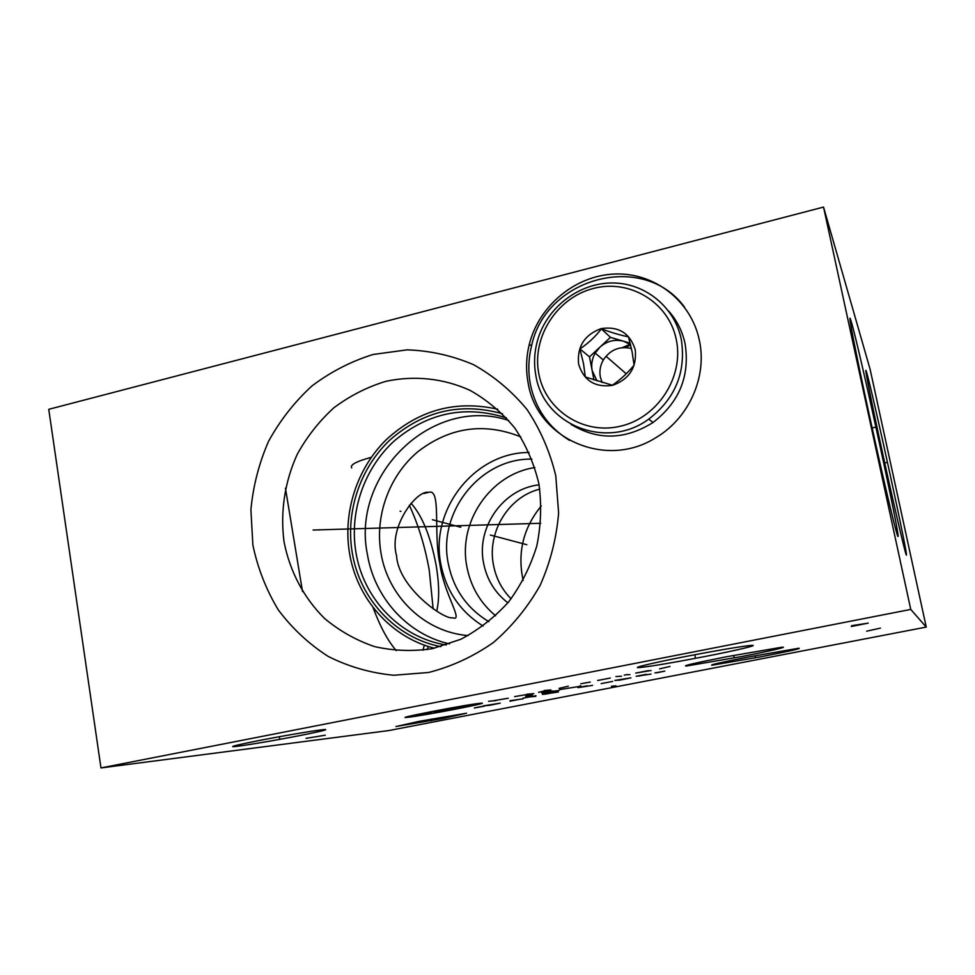 <?xml version="1.0" encoding="UTF-8"?>
<svg xmlns="http://www.w3.org/2000/svg" width="975" height="975" viewBox="0 0 975 975"><rect width="100%" height="100%" fill="white"/><g stroke="black" fill="none" stroke-linecap="round" stroke-linejoin="round"><path stroke-width="1.46" d="M100.973 767.922L388.854 730.555L926.25 627.083L870.102 369.257L823.534 207.078L48.75 409.317L100.973 767.922L910.76 609.424L823.534 207.078M351.719 467.927C349.72 464.941 356.241 461.407 371.28 457.336M926.25 627.083L910.76 609.424M866.483 371.987C872.077 389.598 910.028 564.001 906.226 554.775L906.08 554.397C904.361 549.888 893.551 503.466 882.692 453.619C871.808 403.711 864.386 366.49 866.032 370.634L866.483 371.987M851.041 320.933C858.938 346.125 902.801 547.962 897.743 536.079L897.475 535.409C895.038 528.901 882.058 473.728 869.286 415.033C856.489 356.277 848.116 313.475 850.249 318.642L851.041 320.933M443.04 718.477L395.96 726.521L419.153 721.342L466.525 713.225L443.04 718.477M298.886 735.759C272.598 740.902 237.193 746.801 233.074 746.679C230.746 746.46 239.411 744.412 259.07 740.525C285.821 735.284 321.055 729.434 325.284 729.495C327.929 729.69 319.13 731.774 298.886 735.759M760.866 656.784L712.14 665.194C708.849 665.121 721.342 662.305 749.617 656.76L798.769 648.241C801.986 648.363 789.36 651.215 760.866 656.784M740.659 656.723L686.351 666.035C681.891 666.01 695.382 662.902 726.826 656.687L781.584 647.266C789.969 646.449 768.58 651.349 740.659 656.723M704.389 656.626C673.201 662.622 651.727 666.254 639.953 667.522C629.582 668.497 651.203 663.183 685.218 656.565C716.43 650.557 738.038 646.876 750.068 645.511C762.255 644.292 737.697 650.179 704.389 656.626M528.072 382.627C525.732 369.866 526.147 357.082 529.327 344.26C538.98 305.553 575.518 275.279 615.091 274.012C654.639 272.525 691.458 301.031 699.428 340.653C707.326 377.167 688.667 418.531 655.761 437.714C605.621 469.658 536.506 438.409 528.072 382.627M252.878 545.062L250.904 509.718C253.147 485.94 259.045 463.113 268.6 441.224C280.093 420.347 294.523 401.932 311.89 386.003C330.622 371.865 351.037 361.359 373.12 354.473L407.062 349.854C430.06 350.634 452.217 355.582 473.533 364.687C493.874 376.094 511.68 390.999 526.951 409.415C540.345 429.512 549.961 451.632 555.774 475.776L558.614 512.96C556.554 538.151 550.375 562.307 540.101 585.439C527.646 607.376 512.07 626.413 493.362 642.549C473.277 656.589 451.705 666.559 428.659 672.47L393.851 675.248C370.695 673.055 348.806 666.778 328.209 656.431C308.831 643.963 292.171 628.424 278.241 609.802C266.199 589.814 257.741 568.23 252.878 545.062M569.619 440.42C548.462 427.428 535.36 408.647 530.315 384.089C527.987 371.39 528.401 358.666 531.558 345.918C545.537 277.522 643.427 250.892 684.535 307.149M622.403 347.612L630.033 344.26M434.387 648.229C390.792 637.284 356.85 598.504 349.538 553.227C342.725 512.448 356.85 468.683 386.161 439.774C418.555 410 455.739 399.823 497.737 409.244M284.066 541.917C280.105 512.168 284.7 481.76 297.253 454.289C306.979 436.678 319.191 421.176 333.889 407.782C349.732 395.911 366.978 387.112 385.625 381.396C414.119 375.217 443.528 378.263 470.133 390.402C487.183 400.067 502.088 412.644 514.861 428.147C526.049 445.027 534.056 463.576 538.895 483.807C541.734 504.55 541.028 525.306 536.774 546.073C530.534 566.329 521.186 584.903 508.731 601.794C494.739 617.273 478.762 629.765 460.797 639.283L432.486 648.643C412.888 651.568 393.583 650.898 374.595 646.608C356.216 640.331 339.556 630.971 324.614 618.503C303.834 597.955 289.807 571.326 284.066 541.917M624.78 347.514L630.642 345.113M396.581 555.799C388.111 526.671 417.202 489.474 428.61 492.387C441.577 487.902 433.144 532.655 439.822 563.696C443.881 594.141 464.295 622.257 452.51 617.748C444.271 620.003 398.409 587.608 396.581 555.799M468.158 635.566C424.771 632.275 387.952 596.615 380.969 552.959C374.644 515.86 389.135 475.922 417.727 451.827C449.609 427.172 483.953 422.187 520.784 436.861M483.137 626.072C460.212 611.691 446.099 590.96 440.81 563.879C429.731 509.559 474.63 452.217 529.096 452.485M436.715 611.069C439.506 599.089 439.274 583.574 436.008 564.525C430.548 536.238 422.236 515.812 411.048 503.234M531.875 459.115C480.577 457.945 437.665 511.838 448.171 563.026C453.253 588.803 466.818 608.351 488.841 621.672M495.617 615.773C480.248 602.94 470.657 586.511 466.842 566.524C457.872 521.905 490.523 473.996 534.848 467.573M507.878 602.83C494.849 592.702 486.744 579.394 483.539 562.892C476.214 527.048 503.356 488.646 539.09 484.855M511.083 598.833C501.832 589.461 495.958 578.151 493.447 564.891C486.903 532.326 508.414 496.714 539.797 489.145M541.259 505.988C523.258 527.902 517.213 552.727 523.148 580.454M508.718 420.457C432.486 395.082 350.732 474.472 367.404 554.422C374.424 597.699 407.538 634.493 449.512 643.89M446.306 644.987C400.567 637.906 363.383 598.955 355.936 552.411C349.123 511.851 364.138 468.256 394.436 440.773C428.062 412.547 465.416 404.93 506.476 417.934M502.515 413.778C460.87 402.151 423.418 410.816 390.134 439.798C360.104 467.976 345.382 511.814 352.231 552.618C359.641 598.869 395.667 637.943 440.798 646.644M409.317 505.257C418.275 524.465 424.917 546.11 429.256 570.192L433.144 608.814M428.391 646.498L427.111 649.618M396.301 650.642C387.879 640.989 380.104 626.547 372.974 607.327M867.872 408.525L876.415 447.379M676.333 339.812C684.17 377.045 657.528 417.897 620.319 426.246C583.208 435.143 545.354 410.17 538.785 373.657C531.668 337.265 556.944 297.631 593.446 288.442C629.826 278.704 669.057 302.457 676.333 339.812M578.565 363.87C583.611 380.518 594.884 387.697 612.349 385.405C629.204 379.433 636.846 367.599 635.286 349.915C630.045 333.194 618.698 326.077 601.27 328.575C584.622 334.632 577.054 346.393 578.565 363.87M681.33 339.653C686.193 372.145 675.334 398.629 648.741 419.128C606.45 450.511 543.258 424.917 535.86 375.412C533.557 362.822 534.373 350.293 538.334 337.825C548.438 306.248 579.723 282.848 612.434 282.969C645.121 282.957 674.797 306.967 681.33 339.653M668.582 310.976C677.003 320.422 682.524 331.488 685.169 344.151C689.971 376.179 679.258 402.297 653.031 422.492C625.072 439.944 597.724 440.566 570.984 424.332M601.38 328.88C595.396 336.631 588.242 343.31 579.906 348.928L583.525 363.663L585.317 376.984L612.361 385.21C620.685 379.47 627.924 372.767 634.091 365.113L632.092 351.731L628.509 336.85C620.539 335.254 611.496 332.597 601.38 328.88L610.447 337.35L589.497 356.862L593.97 379.957M579.906 348.928L589.497 356.862M630.179 343.176L610.447 337.35M597.029 380.945L592.142 370.524C591.045 364.431 592.069 358.605 595.201 353.084L599.954 347.124C606.998 340.97 614.896 339.02 623.647 341.25L630.533 344.614M602.111 382.492L600.332 377.033C599.259 371.073 600.247 365.381 603.306 359.982C610.289 349.623 619.673 345.808 631.434 348.538M400.944 511.412L400.079 511.18M432.388 519.724L460.822 527.243M490.327 535.043L526.793 544.684M319.861 529.949L318.874 529.754M313.085 530.034L540.711 523.283M431.23 719.062L431.511 720.72M279.386 736.966L279.74 739.172M755.223 655.87L755.588 657.674L755.223 655.87M733.761 655.7L734.163 657.711L733.761 655.7M694.931 655.407L695.394 657.784L694.931 655.407M480.2 703.292C466.745 704.425 388.525 719.635 408.172 717.271C423.174 715.76 496.043 701.634 480.2 703.292M568.315 686.181L559.102 688.35M547.548 690.215L538.578 692.335L550.875 689.947L544.16 690.495M525.757 695.187L533.837 693.615L526.914 694.224M514.605 696.613L530.412 693.92M508.255 698.222L492.363 700.928M496.117 700.574L488.548 701.293M590.228 682.061L580.844 683.755M597.626 680.489L610.277 678.039M621.514 676.236L615.908 676.553M629.935 674.602L627.217 674.749M624.256 675.127L627.449 674.505M648.533 670.605L635.724 673.091L651.081 670.495M669.996 666.449L659.575 668.85M445.843 709.581L454.045 708.74L433.741 711.933M460.017 707.582L451.9 708.411L464.076 706.046L472.01 705.254M427.72 713.103L415.691 715.443L431.986 712.652L424.344 714.504M532.374 695.248L525.659 696.552M552.813 690.946L541.832 693.176L559.077 690.422L550.448 691.702M559.638 689.618L581.003 686.168L580.21 685.632M481.467 706.485L474.337 707.984L484.161 706.205M490.047 705.217L500.187 703.158L483.027 705.937L490.047 705.217M522.966 698.843L509.913 700.733L510.181 701.318M510.413 701.098L518.968 699.441M535.799 696.357L529.425 696.954M522.917 698.222L535.957 695.687M552.35 692.518L542.502 694.419L558.407 691.982M551.704 692.92L545.183 694.188M587.06 685.803L577.919 687.655L592.617 685.364M601.148 683.621L612.69 681.391L601.148 683.621M620.039 680.062L630.922 677.857L614.872 680.416L620.039 680.062M646.34 674.322L636.188 676.284L651.044 674.066M645.011 674.858L638.284 676.162M656.638 672.823L664.755 671.129L654.895 672.921M325.236 735.199L306.004 738.355M880.474 628.107L866.678 631.191M851.285 626.511L868.201 623.135L851.723 625.682M856.184 625.146L859.999 624.402M611.471 686.217L616.017 685.827M885.166 462.881L887.238 462.43L885.166 462.881M872.954 427.781L875.392 427.233L872.954 427.781M607.742 357.74L612.568 361.932L607.742 357.74M606.803 356.923L626.218 373.791M529.327 344.26L531.558 345.918M639.953 667.522L639.758 666.498M423.906 493.472L428.61 492.387M424.344 645.121L422.943 650.215M686.351 666.035L686.242 665.413M302.518 591.593L285.443 488.195M648.741 419.128L653.031 422.492M595.201 353.084L603.306 359.982"/></g></svg>
